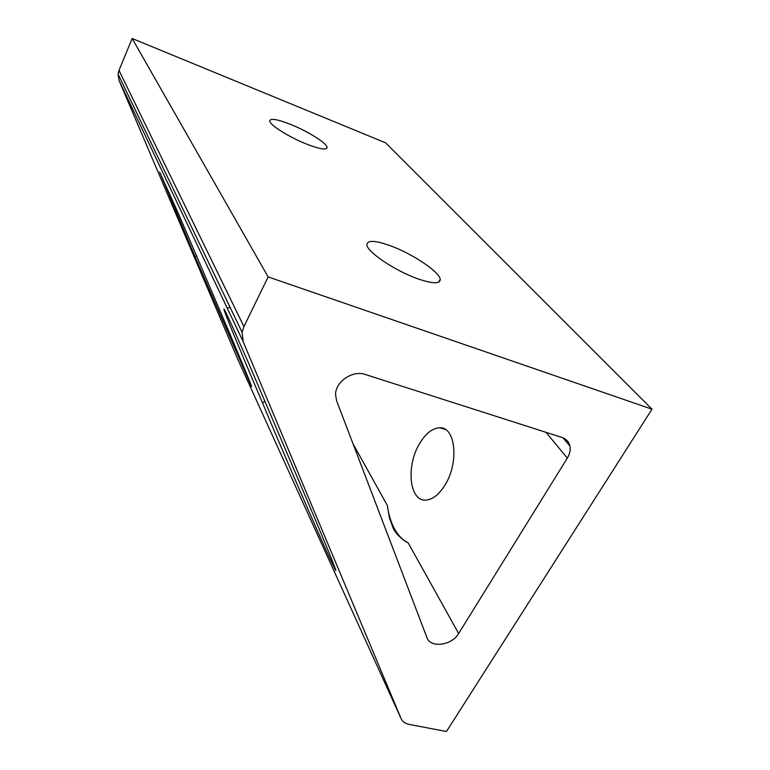 <?xml version="1.0" encoding="UTF-8"?>
<svg xmlns="http://www.w3.org/2000/svg" width="770" height="770" viewBox="0 0 770 770"><rect width="100%" height="100%" fill="white"/><g stroke="black" fill="none" stroke-linecap="round" stroke-linejoin="round"><path stroke-width="1.16" d="M196.648 255.784L195.041 256.66L159.621 172.028L178.101 212.857L219.922 310.579C237.256 350.947 255.034 393.682 251.058 385.558L195.041 256.66M227.246 308.183L230.047 307.211M265.14 401.208L262.464 402.768C246.641 365.846 226.082 316.576 224.128 310.118C222.299 304.179 230.538 322.024 248.845 363.671L302.87 490.326C322.351 535.862 340.07 579.204 334.96 569.117L328.578 555.68C317.827 532.542 278.095 440.671 262.464 402.768M353.045 443.838L387.329 505.418C388.571 514.524 390.967 522.349 394.519 528.903C398.109 535.419 402.652 540.068 408.158 542.84L458.641 633.527C451.865 645.529 430.334 648.359 426.927 637.57L336.519 400.496L335.556 394.452C335.508 381.631 352.853 369.927 365.259 374.461L561.869 437.399C566.22 438.9 568.905 441.778 569.916 446.032C570.676 449.959 569.81 453.992 567.317 458.121L458.641 633.527M387.329 505.418L389.418 517.941L393.355 528.595C395.79 533.812 403.769 541.214 408.158 542.84M119.032 80.417L237.92 359.6L401.103 718.603C402.469 721.654 405.145 723.588 409.13 724.406L446.465 731.5L651.997 409.188L385.616 142.835L132.161 38.5L118.994 70.378L243.917 326.576L242.098 332.293L243.176 341.707L119.032 80.417L118.06 74.112L118.994 70.378M390.438 245.774C375.029 240.278 367.184 239.961 366.886 244.831C367.001 251.848 395 270.771 417.552 278.711C432.519 283.851 440.074 284.092 440.219 279.443C439.92 272.108 412.499 253.754 390.438 245.774M290.511 124.365C277.056 119.119 270.116 118.012 269.702 121.044C269.856 125.067 289.568 137.435 306.835 144.192C320.089 149.255 326.836 150.304 327.096 147.33C326.827 143.172 307.49 131.102 290.511 124.365M445.339 484.436C439.121 494.6 432.48 499.826 425.415 500.105C409.274 500.885 406.06 466.081 419.313 444.069C425.521 433.51 432.355 428.082 439.805 427.783C455.32 426.705 459.305 461.788 445.339 484.436M243.917 326.576L268.153 276.921L651.997 409.188M401.103 718.603L243.176 341.707M268.153 276.921L132.161 38.5M567.317 458.121L546.017 432.326M224.128 310.118L224.744 310.32M562.986 437.812L569.916 446.032M242.098 332.293L118.06 74.112M334.96 569.117L335.239 568.626M439.805 427.783L445.503 429.544M326.461 148.629L327.096 147.33M438.765 282.109L440.219 279.443"/></g></svg>
